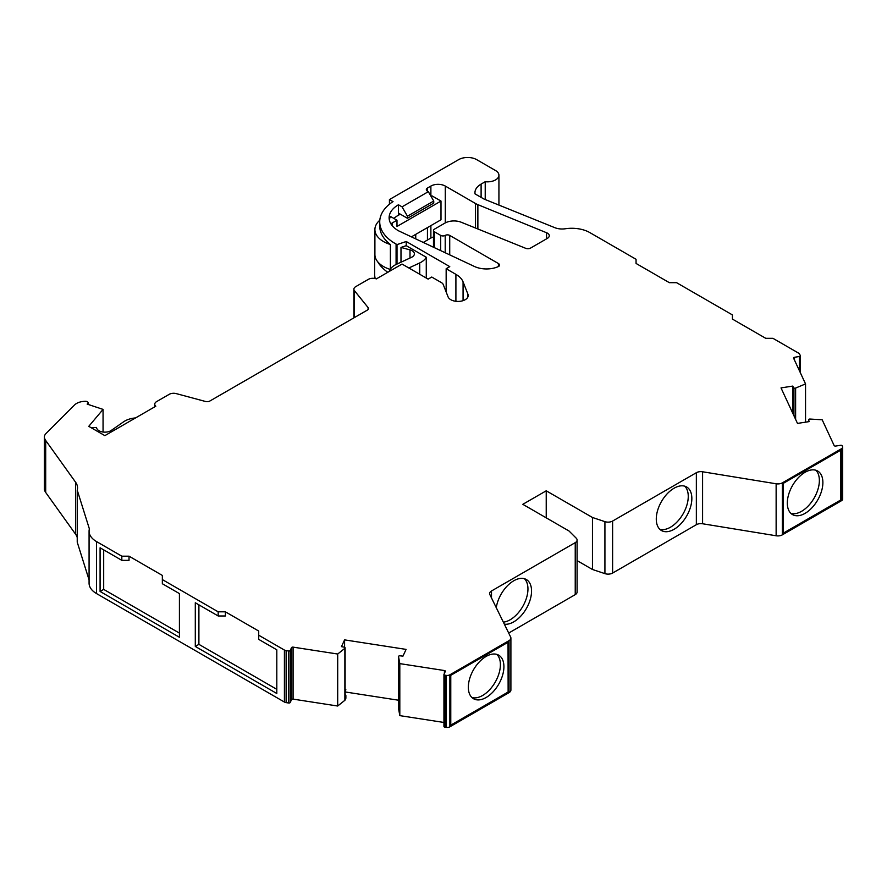 <?xml version="1.0" encoding="UTF-8"?>
<svg xmlns="http://www.w3.org/2000/svg" width="887" height="887" viewBox="0 0 887 887"><rect width="100%" height="100%" fill="white"/><g stroke="black" fill="none" stroke-linecap="round" stroke-linejoin="round"><path stroke-width="1.33" d="M389.371 271.378A19.104 11.032 180 0 1 395.957 264.548A14.015 8.094 180 0 1 396.212 264.426L411.601 257.285A1.275 0.732 0 0 0 411.612 257.274A7.639 4.413 0 0 0 414.384 253.87A7.639 4.413 0 0 0 412.145 250.755A7.639 4.413 0 0 0 410.005 249.89L400.991 247.418L400.991 262.208M792.723 413.12L792.723 386.089L793.654 387.708A1.275 0.732 0 0 0 795.129 388.196L795.195 388.184A1.275 0.732 180 0 0 795.617 388.062L805.54 383.916L793.588 358.171A1.275 0.732 0 0 1 794.486 357.273L799.409 356.507A1.275 0.732 0 0 0 800.307 355.609L799.63 354.146A3.825 2.206 0 0 0 798.644 353.159L772.943 338.324L765.747 338.324L732.418 319.087L732.418 314.918L676.581 282.687L669.375 282.687L636.057 263.45L636.057 259.292L589.811 232.582A25.468 14.702 0 0 0 565.329 228.757A12.74 7.351 0 0 1 554.796 227.671L484.446 199.231A6.364 3.681 0 0 1 483.603 198.821L475.055 193.898A21.011 12.13 0 0 1 474.955 192.667A21.011 12.13 0 0 1 481.109 184.097L481.109 197.38M504.348 624.171A25.158 14.525 120 0 0 513.761 621.854A25.158 14.525 120 0 0 530.193 599.69A25.158 14.525 120 0 0 526.346 579.533A25.158 14.525 120 0 0 513.761 580.774A25.158 14.525 120 0 0 496.276 607.684M524.405 578.712A25.158 14.525 -60 0 1 526.069 599.257A25.158 14.525 -60 0 1 510.158 619.769A25.158 14.525 -60 0 1 503.35 622.142M674.065 529.306A25.158 14.525 120 0 0 690.496 507.131A25.158 14.525 120 0 0 686.649 486.985A25.158 14.525 120 0 0 674.065 488.227A25.158 14.525 120 0 0 657.633 510.391A25.158 14.525 120 0 0 661.491 530.548A25.158 14.525 120 0 0 674.065 529.306M684.72 486.165A25.158 14.525 -60 0 1 686.372 506.71A25.158 14.525 -60 0 1 670.461 527.222A25.158 14.525 -60 0 1 659.817 529.284M433.477 247.229L433.477 230.476A3.182 1.841 0 0 1 434.408 229.179L444.952 223.092A12.74 7.351 0 0 1 461.262 222.26L525.692 248.316A3.825 2.206 180 0 0 530.581 248.061L547.412 238.348A6.364 3.681 0 0 0 549.275 235.754A6.364 3.681 0 0 0 547.412 233.148A6.364 3.681 0 0 0 546.558 232.738L477.871 204.653L477.871 228.979M443.943 722.462L399.815 715.632L398.551 708.602L398.551 656.613L399.804 663.62L399.815 715.632L399.804 663.62L444.409 670.539A1.275 0.732 0 0 1 445.307 671.437L443.988 674.275A1.275 0.732 0 0 0 444.897 675.184L446.183 675.384A3.825 2.206 0 0 0 449.875 674.807L509.027 640.647A6.364 3.681 0 0 0 510.901 638.052A6.364 3.681 0 0 0 510.657 637.054L489.857 594.589A6.364 3.681 0 0 1 489.613 593.591A6.364 3.681 0 0 1 491.487 590.986L575.231 542.644A6.364 3.681 0 0 0 577.093 540.039A6.364 3.681 0 0 0 576.24 538.198L569.044 531.014L522.809 504.315L546.226 490.799L592.461 517.487L604.923 521.645A6.364 3.681 0 0 0 612.607 521.057L696.35 472.704A6.364 3.681 0 0 1 702.582 471.773L776.136 483.781A6.364 3.681 0 0 0 782.367 482.838L841.53 448.689A3.825 2.206 0 0 0 842.65 447.126A3.825 2.206 0 0 0 842.517 446.56L842.173 445.806A1.275 0.732 0 0 0 840.61 445.296L835.698 446.05A1.275 0.732 0 0 1 834.135 445.529L822.182 419.784L809.997 419.052A1.275 0.732 180 0 0 809.532 419.074L809.465 419.085A1.275 0.732 0 0 0 808.611 419.939L809.199 421.602L797.491 423.409L781.015 387.907L792.723 386.089M822.881 482.539A25.158 14.525 -60 0 1 811.904 507.852A25.158 14.525 -60 0 1 792.523 514.593A25.158 14.525 -60 0 1 787.312 503.073A25.158 14.525 -60 0 1 798.289 477.76A25.158 14.525 -60 0 1 817.67 471.019A25.158 14.525 -60 0 1 822.881 482.539M815.796 470.221A25.158 14.525 -60 0 1 819.366 480.51A25.158 14.525 -60 0 1 809.521 504.57A25.158 14.525 -60 0 1 790.882 513.362M503.916 666.691A25.158 14.525 -60 0 1 492.928 692.004A25.158 14.525 -60 0 1 473.547 698.745A25.158 14.525 -60 0 1 468.336 687.237A25.158 14.525 -60 0 1 479.313 661.924A25.158 14.525 -60 0 1 498.705 655.183A25.158 14.525 -60 0 1 503.916 666.691M496.82 654.384A25.158 14.525 -60 0 1 500.401 664.662A25.158 14.525 -60 0 1 490.555 688.733A25.158 14.525 -60 0 1 471.917 697.526M374.902 247.772A58.243 33.628 0 0 0 374.624 251.021A58.243 33.628 0 0 0 374.902 254.27A29.293 16.908 0 0 0 374.902 254.547A29.293 16.908 0 0 0 377.618 261.665A29.293 16.908 0 0 0 390.202 269.404M377.618 261.665A58.243 33.628 0 0 0 387.774 272.298M408.863 267.985L419.584 263.007A14.015 8.094 0 0 0 419.728 262.94A20.379 11.764 0 0 0 426.27 257.241L406.235 245.677L400.991 247.418M426.27 257.241L426.27 278.03M44.35 437.125L44.35 489.125A12.74 7.351 0 0 0 44.372 489.524L44.372 437.524A12.74 7.351 180 0 1 44.35 437.125A12.74 7.351 180 0 1 46.057 433.455L74.519 404.993A12.74 7.351 0 0 1 85.551 401.312A2.55 1.475 180 0 1 88.101 402.787A2.55 1.475 180 0 1 87.758 403.518L87.159 404.106L103.058 409.406L88.767 426.348L104.866 435.639L155.813 406.224A6.364 3.681 180 0 1 154.748 404.195A6.364 3.681 180 0 1 156.622 401.6L169.195 394.338A6.287 3.626 0 0 1 175.948 393.529L205.507 401.478A3.825 2.206 0 0 0 209.82 401.046L367.351 310.095A3.825 2.206 0 0 0 368.471 308.532A3.825 2.206 0 0 0 368.116 307.601L354.334 290.537A6.287 3.626 0 0 1 353.891 289.206A6.287 3.626 0 0 1 355.731 286.645L368.316 279.372A6.364 3.681 180 0 1 376.332 278.906L402.055 264.06L428.144 279.117L431.747 277.043L441.493 282.665A6.364 3.681 0 0 1 443.201 284.45L448.068 296.846A10.189 5.887 0 0 0 459.133 301.392A10.189 5.887 0 0 0 468.192 295.548A10.189 5.887 0 0 0 467.937 294.24L463.069 281.855A26.743 15.445 0 0 0 455.907 274.349L446.161 268.717L449.764 266.643L406.235 241.508L406.235 245.677M433.477 230.476A3.182 1.841 0 0 0 434.408 231.773L440.706 235.41A3.182 1.841 0 0 0 445.207 235.41A3.182 1.841 180 0 1 449.72 235.41L498.405 263.528A3.825 2.206 180 0 1 499.525 265.08A3.825 2.206 180 0 1 498.849 266.333A19.104 11.032 180 0 1 474.434 266.477L398.44 230.764A31.843 18.383 180 0 1 389.116 217.77A31.843 18.383 180 0 1 398.44 204.775L402.044 206.848L428.332 191.67L427.445 191.16A3.825 2.206 180 0 1 426.325 189.596A3.825 2.206 180 0 1 427.445 188.033L427.445 191.16M398.44 204.775L398.44 213.091L407.443 218.291L407.443 216.206L402.044 206.848M345.11 689.354L345.819 689.465L345.11 693.59M345.819 689.465L345.11 690.984M509.027 640.647L509.027 692.647L449.875 726.808A3.825 2.206 0 0 1 446.183 727.373L444.897 727.174A1.275 0.732 0 0 1 443.988 726.276M508.129 692.126L450.773 725.244L450.773 675.329L508.129 642.21L508.129 692.126L508.04 642.266M776.136 483.781L776.136 535.77A6.364 3.681 0 0 0 782.367 534.839L841.53 500.678A3.825 2.206 0 0 0 842.65 499.126L842.65 447.126M783.265 483.36L783.265 533.275L840.632 500.157L840.632 450.241L783.265 483.36M477.871 204.653A17.829 10.289 0 0 1 475.499 203.5L445.285 186.059A10.189 5.887 0 0 0 430.882 186.059L427.445 188.033M433.477 236.973A10.189 5.887 0 0 0 430.882 238.049L427.445 240.033L427.445 227.604L427.445 240.033L423.276 242.439M407.443 218.291L433.743 203.112L433.743 201.027L407.443 216.206M400.292 214.166L396.921 216.106A31.843 18.383 0 0 0 393.917 218.457M390.923 223.879A16.554 9.557 180 0 1 392.486 222.825L396.988 220.231L390.535 216.495A31.843 18.383 0 0 0 389.315 219.854M374.624 251.021L374.624 273.906A58.243 33.628 0 0 0 375.19 278.562M218.18 611.819L225.387 611.819L258.716 631.056L258.716 639.372L276.811 649.816L276.811 693.501L195.295 646.435L195.295 602.761L218.18 615.977L218.18 611.819L162.343 579.577L162.343 583.735L179.418 593.591L179.418 637.265L100.087 591.463L100.087 547.789L121.818 560.34L121.818 556.182L96.539 541.58L96.539 593.58L284.405 702.038A3.825 2.206 0 0 0 286.124 702.615L288.652 703.003A1.275 0.732 0 0 0 290.215 702.482L291.535 699.643A1.275 0.732 0 0 1 293.087 699.122L337.692 706.019L337.692 654.029L293.087 647.133A1.275 0.732 0 0 0 291.535 647.654L290.215 650.493L290.215 702.482M389.437 204.221L389.437 199.575L458.646 159.627A12.74 7.351 0 0 1 476.652 159.627L495.567 170.548A11.464 6.619 0 0 1 498.926 175.227A11.464 6.619 0 0 1 485.222 181.713L481.109 184.097M389.437 199.575L393.041 201.659L392.254 202.114A53.153 30.69 180 0 0 379.725 221.905L379.725 226.063A53.153 30.69 180 0 0 390.391 244.502A29.293 16.908 180 0 1 374.902 229.589A29.293 16.908 180 0 1 379.802 220.22M406.235 241.508L397.01 244.59L396.09 244.058A53.153 30.69 180 0 1 379.725 221.905M44.372 437.524A21.654 12.496 0 0 0 45.692 440.462L45.692 492.451A21.654 12.496 0 0 1 44.372 489.524M96.539 541.58A25.468 14.702 0 0 1 89.077 531.18A25.468 14.702 0 0 1 89.387 528.896L77.236 490.167A25.468 14.702 0 0 0 77.546 487.872A25.468 14.702 0 0 0 75.617 482.262L45.692 440.462M121.818 556.182L129.025 556.182L129.025 560.34L121.818 560.34M162.343 579.577L162.343 575.419L129.025 556.182M290.215 650.493A1.275 0.732 0 0 1 288.652 651.014L286.124 650.614A3.825 2.206 0 0 1 284.405 650.049L258.716 635.214M345.087 697.404A1.275 0.732 0 0 0 345.11 697.271L345.11 647.876A1.275 0.732 0 0 1 345.087 648.02L345.087 697.415L345.786 695.918A2.55 1.475 0 0 0 345.875 695.541L345.875 698.147A2.55 1.475 180 0 1 345.786 698.524L345.087 700.02L345.065 648.064A1.275 0.732 180 0 1 344.877 648.308L337.692 654.029M345.11 647.876A1.275 0.732 0 0 0 344.245 647.177L341.451 646.634L344.588 639.882L344.588 647.277M398.551 656.613A1.275 0.732 180 0 1 398.585 656.347L398.607 656.291A1.275 0.732 0 0 1 400.07 655.815L402.953 656.147L406.091 649.395L344.588 639.882M446.161 268.717L446.161 291.989M354.334 290.537L354.334 317.613M77.236 537.577A25.468 14.702 0 0 0 75.617 534.251L45.692 492.451M77.236 490.167L77.236 542.168L89.077 579.898M89.077 531.18L89.077 583.18A25.468 14.702 0 0 0 96.539 593.58M337.703 654.018L337.692 706.019M509.027 692.647A6.364 3.681 0 0 0 510.901 690.053L510.901 638.052M575.231 542.644L575.231 594.634L508.694 633.052M575.231 594.634A6.364 3.681 0 0 0 577.093 592.039L577.093 540.039M546.226 490.799L546.226 517.831M577.093 560.617L592.461 569.487L592.461 517.487M604.923 521.645L604.923 573.634L592.461 569.487M604.923 573.634A6.364 3.681 0 0 0 612.607 573.057L696.35 524.705A6.364 3.681 0 0 1 702.582 523.762L776.136 535.77M805.54 422.168L805.54 383.916M485.222 181.713L485.222 199.553M396.988 220.231L396.988 226.462L440.994 201.061L432.024 195.883A10.189 5.887 0 0 0 431.681 196.038L431.071 196.393M345.819 692.06L398.54 700.22M345.087 700.02L345.065 700.054A1.275 0.732 180 0 1 344.877 700.298L337.703 706.008M345.875 695.541A2.55 1.475 0 0 0 345.11 694.499M103.69 549.873L103.69 589.389L100.087 591.463M103.69 589.389L179.418 633.107M198.899 604.834L198.899 644.35L195.295 646.435M198.899 644.35L276.811 689.343M225.387 611.819L225.387 615.977L218.18 615.977M428.332 191.67L433.743 201.027M840.632 500.157L840.543 450.297M783.265 533.176L840.543 500.113M450.773 725.145L508.04 692.071M397.01 244.59L397.01 264.06M396.09 244.058L396.09 264.481M390.391 269.105L390.391 244.502M103.058 409.406L103.058 432.036M135.556 417.921A19.104 11.032 180 0 0 123.592 421.813L111.23 430.461A1.275 0.732 0 0 0 111.23 430.461A8.338 4.812 0 0 1 102.083 431.869A8.338 4.812 0 0 1 96.561 427.445L91.128 427.711M440.994 201.061L440.994 219.788L411.402 236.862M793.654 415.138L793.654 387.708M449.875 674.807L449.875 726.808M841.53 448.689L841.53 500.678M782.367 482.838L782.367 534.839M430.882 186.059L430.882 196.071M430.882 225.62L430.882 238.049M415.737 238.891L415.737 234.368M398.44 213.091L398.44 215.231M284.405 650.049L284.405 702.038M455.907 274.349L455.907 301.303M463.069 281.855L463.069 300.649M467.937 294.24L467.937 296.846M368.116 307.601L368.116 309.463M75.617 482.262L75.617 534.251M286.124 650.614L286.124 702.615M288.652 651.014L288.652 703.003M291.535 647.654L291.535 699.643M293.087 647.133L293.087 699.122M444.409 670.539L444.409 673.377M444.897 675.184L444.897 727.174M446.183 675.384L446.183 727.373M491.487 590.986L491.487 597.905M612.607 521.057L612.607 573.057M696.35 472.704L696.35 524.705M702.582 471.773L702.582 523.762M794.486 357.273L794.486 360.111M799.409 356.507L799.409 370.711M445.285 186.059L445.285 222.903M475.499 203.5L475.499 228.014M546.558 232.738L546.558 238.836M87.758 404.306L87.758 403.518M498.405 266.543L498.405 263.528M449.72 254.857L449.72 235.41M445.207 252.751L445.207 235.41M440.706 250.633L440.706 235.41M434.408 247.673L434.408 231.773M345.786 698.524L345.786 695.918M345.065 700.054L345.065 648.064M344.877 700.298L344.877 648.308M795.195 418.453L795.195 388.184M795.617 419.351L795.617 388.062M419.728 262.94L419.728 274.26M419.584 263.007L419.584 274.172M410.005 249.89L410.005 258.017M392.486 222.825L392.486 226.008M353.891 289.206L353.891 317.868M443.943 674.475L443.943 726.464M800.351 355.798L800.351 372.751M498.926 175.227L498.926 205.085M88.101 404.417L88.101 402.787M154.748 406.834L154.748 404.195M398.54 708.525L398.54 656.535M374.902 229.589L374.902 254.547"/></g></svg>
